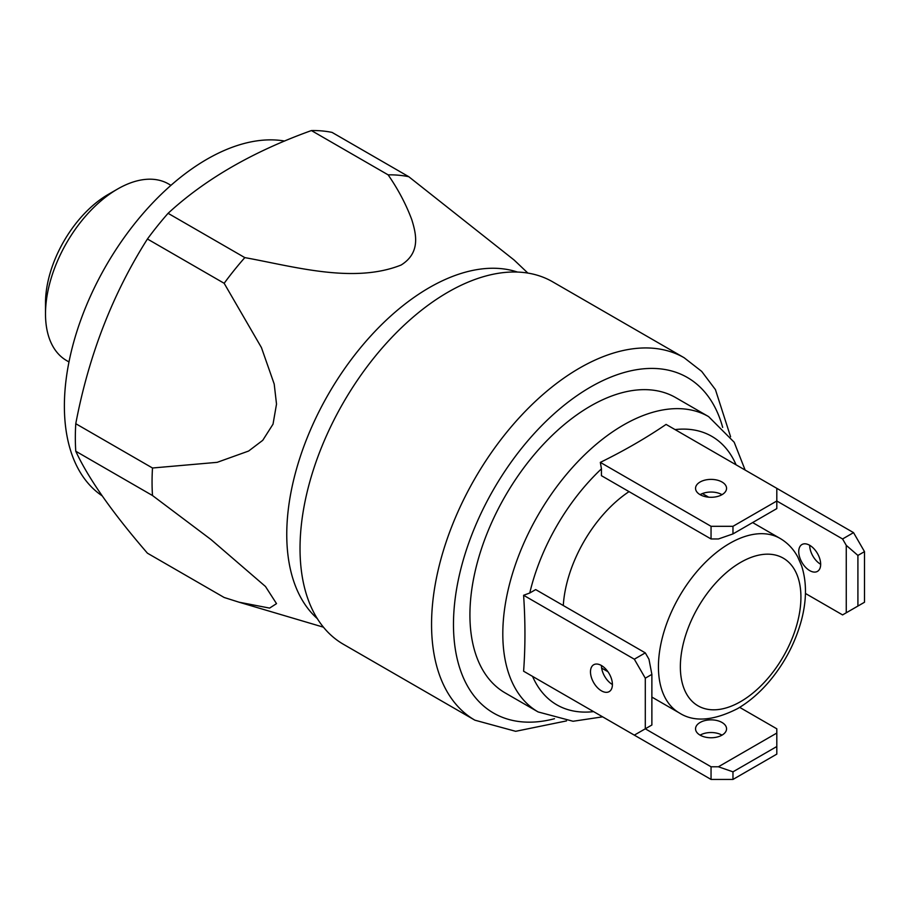 <?xml version="1.0" encoding="UTF-8"?>
<svg xmlns="http://www.w3.org/2000/svg" width="910" height="910" viewBox="0 0 910 910"><rect width="100%" height="100%" fill="white"/><g stroke="black" fill="none" stroke-linecap="round" stroke-linejoin="round"><path stroke-width="1.36" d="M722.017 494.665A15.504 8.952 0 0 0 700.097 494.665A15.504 8.952 0 0 0 716.989 496.61A15.504 8.952 0 0 0 726.555 488.34A15.504 8.952 0 0 0 711.051 479.388A15.504 8.952 0 0 0 695.547 488.34A15.504 8.952 0 0 0 700.097 494.665M645.292 678.189L634.327 659.204L523.603 595.277C525.389 621.666 525.389 646.976 523.603 671.216L634.327 735.132L645.292 728.808L645.292 678.189L651.879 674.378L648.966 659.249L645.292 652.868L535.683 589.589L529.768 593.002A155.007 89.499 -60 0 1 601.442 468.855L601.442 475.691L711.051 538.97L718.411 538.97L732.971 533.92L732.971 526.31L776.81 501L776.81 508.599L732.971 533.92M601.442 468.855L600.327 462.382L711.051 526.31L732.971 526.31M711.051 526.31L711.051 538.97M805.43 593.457L842.58 614.91L846.255 612.783L846.255 545.34L842.58 538.97L776.81 501L776.81 488.34L666.086 424.413C645.907 438.131 623.987 450.78 600.327 462.382M700.097 735.143A15.504 8.952 0 0 0 716.989 737.077A15.504 8.952 0 0 0 726.555 728.808A15.504 8.952 0 0 0 711.051 719.856A15.504 8.952 0 0 0 695.547 728.808A15.504 8.952 0 0 0 700.097 735.143A15.504 8.952 0 0 1 722.017 735.143M651.879 674.378L651.879 725.008L645.292 728.808L711.051 766.777L718.411 766.777L776.81 733.062L776.81 728.808L739.671 707.366M718.411 766.777L732.971 771.828L732.971 779.438L776.81 754.117L776.81 733.062M711.051 766.777L711.051 779.438L732.971 779.438M732.971 771.828L776.81 746.518M601.442 665.529A15.504 8.952 -120 0 0 612.407 684.513M634.327 659.204L645.292 652.868M809.695 570.604A15.504 8.952 -120 0 0 817.453 571.378A15.504 8.952 -120 0 0 817.453 553.473A15.504 8.952 -120 0 0 801.949 544.533A15.504 8.952 -120 0 0 799.571 556.954A15.504 8.952 -120 0 0 809.695 570.604M846.255 612.783L864.5 602.249L864.5 551.619L853.534 532.634L776.81 488.34M857.914 606.049L857.914 555.43L864.5 551.619M857.914 555.43L846.255 545.34M842.58 538.97L853.534 532.634M563.279 605.525A100.748 58.172 -60 0 1 629.049 491.616M523.603 595.277L529.768 593.002M152.493 495.529L75.769 451.235C88.463 478.626 112.351 512.614 147.431 553.189L224.156 597.483L239.023 602.192L269.61 608.096L276.515 603.637L265.481 586.495L210.949 539.505L152.493 495.529A232.505 134.236 -60 0 1 152.493 468.002L217.16 462.337L248.612 451.041L262.74 440.326L273.023 424.174L276.515 404.097L274.206 384.043L261.432 347.575L224.156 283.294A232.505 134.236 -60 0 1 244.813 257.61C293.361 266.346 353.478 284.091 401.151 265.015C420.557 252.832 416.382 234.552 411.82 219.776C406.133 204.477 398.239 189.507 388.138 174.856A232.505 134.236 -60 0 1 408.783 176.711L514.116 260.021L527.88 273.091M317.351 618.663A201.508 116.343 -60 0 1 328.487 394.03A201.508 116.343 -60 0 1 517.46 272.067M224.156 283.294L147.431 239A232.505 134.236 -60 0 1 168.088 213.315L244.813 257.61M152.493 468.002L75.769 423.707A232.505 134.236 -60 0 0 75.769 451.235M388.138 174.856L311.413 130.562A232.505 134.236 -60 0 1 332.059 132.405L408.783 176.711M311.413 130.562C252.866 151.617 205.091 179.202 168.088 213.315M147.431 239C112.647 293.805 88.759 355.366 75.769 423.707M538.117 711.938L505.232 692.954A170.511 98.439 -60 0 1 505.232 496.075A170.511 98.439 -60 0 1 675.743 397.636L708.617 416.621A170.511 98.439 -60 0 0 538.117 515.06A170.511 98.439 -60 0 0 538.117 711.938L573.061 721.266L602.636 716.841M474.895 720.185L343.366 644.257A209.255 120.814 -60 0 1 343.366 402.629A209.255 120.814 -60 0 1 552.632 281.804L684.149 357.744A209.255 120.814 -60 0 0 474.895 478.558A209.255 120.814 -60 0 0 474.895 720.185L515.663 731.31L566.532 720.902M102.17 495.859A201.508 116.343 -60 0 1 98.007 280.507A201.508 116.343 -60 0 1 284.625 141.05M68.978 361.952L66.623 360.587A101.965 58.877 -60 0 1 45.5 313.904A101.965 58.877 -60 0 1 117.606 189.018A101.965 58.877 -60 0 1 168.589 183.968L170.955 185.333M45.5 313.904L45.5 303.075A88.702 51.21 -60 0 1 108.222 194.433L117.606 189.018M600.327 715.51L711.051 779.438M601.442 690.838A15.504 8.952 -120 0 0 609.199 691.611A15.504 8.952 -120 0 0 609.199 673.707A15.504 8.952 -120 0 0 593.695 664.755A15.504 8.952 -120 0 0 591.318 677.177A15.504 8.952 -120 0 0 601.442 690.838M809.695 545.295A15.504 8.952 -120 0 0 820.661 564.28M593.604 711.62A155.007 89.499 -60 0 1 532.566 676.392M675.061 429.588A155.007 89.499 -60 0 1 736.088 464.828M740.649 701.599A85.256 49.22 -60 0 1 688.438 627.331A85.256 49.22 -60 0 1 792.849 567.044A85.256 49.22 -60 0 1 740.649 701.599M780.063 538.401C787.548 542.804 793.429 548.969 797.706 556.875L801.596 565.792C806.84 582.07 806.749 600.372 801.323 620.688C795.158 643.131 784.397 663.481 769.03 681.726C759.327 693.079 748.793 702.065 737.43 708.697C713.258 720.925 693.886 722.335 679.304 712.917A100.748 58.172 -60 0 1 679.304 596.573A100.748 58.172 -60 0 1 780.063 538.401L752.627 522.567M554.497 718.718A193.762 111.862 -60 0 1 493.607 489.364A193.762 111.862 -60 0 1 722.677 427.416M745.131 470.049L734.188 442.237L708.617 416.621M323.448 627.183L239.023 602.192M708.663 497.178L702.406 493.573M679.304 712.917L651.879 697.083M607.914 671.694L601.646 668.088M730.582 436.743L715.431 389.616L701.678 371.382L684.149 357.744"/></g></svg>
